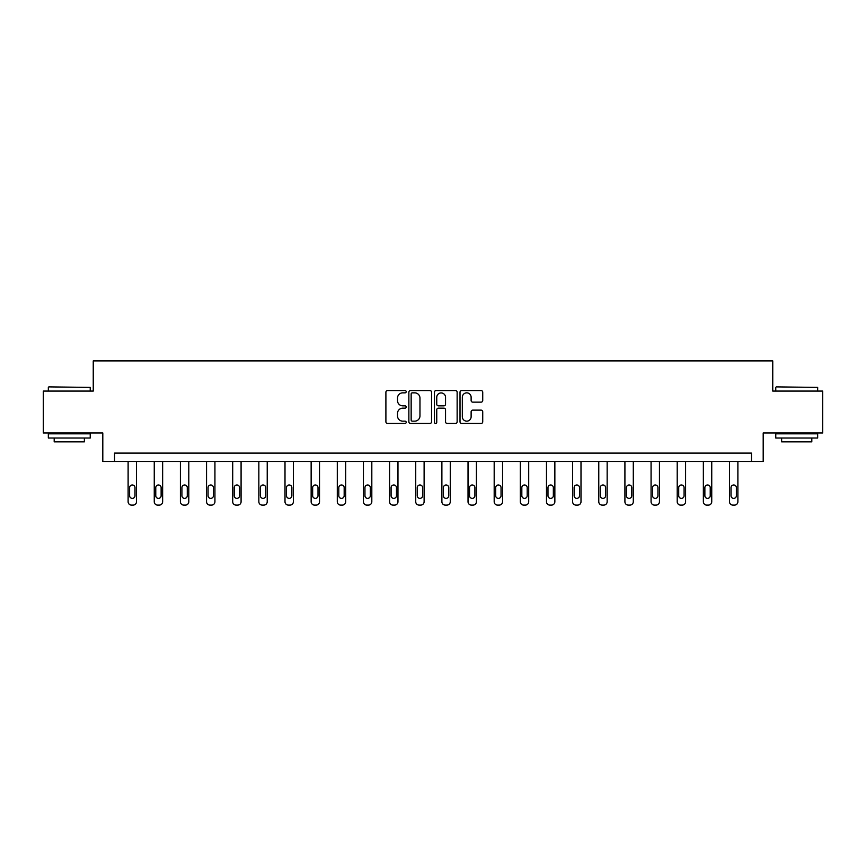 <?xml version="1.0" encoding="UTF-8"?>
<svg xmlns="http://www.w3.org/2000/svg" width="866" height="866" viewBox="0 0 866 866"><rect width="100%" height="100%" fill="white"/><g stroke="black" fill="none" stroke-linecap="round" stroke-linejoin="round"><path stroke-width="1.3" d="M406.186 391.703A1.147 1.147 0 0 0 405.028 390.555L387.546 390.555A1.645 1.645 0 0 0 385.9 392.201L385.9 421.807A1.645 1.645 0 0 0 387.546 423.452L405.028 423.452A1.147 1.147 0 0 0 406.186 422.305A1.147 1.147 0 0 0 405.028 421.157L402.766 421.157A5.261 5.261 0 0 1 397.505 415.886L397.505 413.418A5.261 5.261 0 0 1 402.766 408.157L405.028 408.157A1.147 1.147 0 0 0 406.186 406.998A1.147 1.147 0 0 0 405.028 405.851L402.766 405.851A5.261 5.261 0 0 1 397.505 400.59L397.505 398.122A5.261 5.261 0 0 1 402.766 392.85L405.028 392.85A1.147 1.147 0 0 0 406.186 391.703M481.085 402.149A1.645 1.645 0 0 0 482.73 400.503L482.73 392.201A1.645 1.645 0 0 0 481.085 390.555L461.665 390.555A1.645 1.645 0 0 0 460.019 392.201L460.019 421.807A1.645 1.645 0 0 0 461.665 423.452L481.085 423.452A1.645 1.645 0 0 0 482.73 421.807L482.73 411.772A1.645 1.645 0 0 0 481.085 410.127L472.771 410.127A1.645 1.645 0 0 0 471.126 411.772L471.126 416.752A4.406 4.406 0 0 1 466.731 421.157A4.406 4.406 0 0 1 462.325 416.752L462.325 397.256A4.406 4.406 0 0 1 466.731 392.85A4.406 4.406 0 0 1 471.126 397.256L471.126 400.503A1.645 1.645 0 0 0 472.771 402.149L481.085 402.149M751.461 461.481L763.195 461.481L763.195 432.978L822.7 432.978L822.7 391.075L772.753 391.075L772.753 360.905L93.247 360.905L93.247 391.075L43.3 391.075L43.3 432.978L102.805 432.978L102.805 461.481L751.461 461.481L751.461 453.102L114.539 453.102L114.539 461.481M431.56 392.201A1.645 1.645 0 0 0 429.915 390.555L410.506 390.555A1.645 1.645 0 0 0 408.86 392.201L408.86 421.807A1.645 1.645 0 0 0 410.506 423.452L429.915 423.452A1.645 1.645 0 0 0 431.56 421.807L431.56 392.201M436.085 390.555L455.494 390.555A1.645 1.645 0 0 1 457.14 392.201L457.14 421.807A1.645 1.645 0 0 1 455.494 423.452L447.192 423.452A1.645 1.645 0 0 1 445.546 421.807L445.546 409.802A1.645 1.645 0 0 0 443.901 408.157L438.391 408.157A1.645 1.645 0 0 0 436.745 409.802L436.745 422.305A1.147 1.147 0 0 1 435.587 423.452A1.147 1.147 0 0 1 434.44 422.305L434.44 392.201A1.645 1.645 0 0 1 436.085 390.555M412.313 392.85A1.147 1.147 0 0 0 411.155 394.008L411.155 419.999A1.147 1.147 0 0 0 412.313 421.157L414.695 421.157A5.261 5.261 0 0 0 419.967 415.886L419.967 398.122A5.261 5.261 0 0 0 414.695 392.85L412.313 392.85M445.546 397.342A4.406 4.406 0 0 0 441.14 392.937A4.406 4.406 0 0 0 436.745 397.342L436.745 404.205A1.645 1.645 0 0 0 438.391 405.851L443.901 405.851A1.645 1.645 0 0 0 445.546 404.205L445.546 397.342M136.492 461.481L136.492 501.739A3.356 3.356 0 0 1 133.137 505.095L131.47 505.095A3.356 3.356 0 0 1 128.114 501.739L128.114 461.481M134.988 495.709L134.988 487.655A2.685 2.685 0 0 0 132.303 484.982A2.685 2.685 0 0 0 129.619 487.655L129.619 495.709A2.685 2.685 0 0 0 132.303 498.383A2.685 2.685 0 0 0 134.988 495.709M48.832 386.885L90.226 387.394L48.832 386.885M69.28 438.012L48.334 438.012L48.334 433.823L90.226 433.823L90.226 438.012L69.28 438.012M84.37 438.012L84.37 441.866L54.19 441.866L54.19 438.012M776.272 386.885L817.666 387.394L776.272 386.885M796.72 438.012L775.774 438.012L775.774 433.823L817.666 433.823L817.666 438.012L796.72 438.012M811.81 438.012L811.81 441.866L781.63 441.866L781.63 438.012M162.646 461.481L162.646 501.739A3.356 3.356 0 0 1 159.29 505.095L157.612 505.095A3.356 3.356 0 0 1 154.256 501.739L154.256 461.481M161.13 495.709L161.13 487.655A2.685 2.685 0 0 0 158.446 484.982A2.685 2.685 0 0 0 155.772 487.655L155.772 495.709A2.685 2.685 0 0 0 158.446 498.383A2.685 2.685 0 0 0 161.13 495.709M188.788 461.481L188.788 501.739A3.356 3.356 0 0 1 185.432 505.095L183.754 505.095A3.356 3.356 0 0 1 180.409 501.739L180.409 461.481M187.283 495.709L187.283 487.655A2.685 2.685 0 0 0 184.599 484.982A2.685 2.685 0 0 0 181.914 487.655L181.914 495.709A2.685 2.685 0 0 0 184.599 498.383A2.685 2.685 0 0 0 187.283 495.709M214.93 461.481L214.93 501.739A3.356 3.356 0 0 1 211.585 505.095L209.908 505.095A3.356 3.356 0 0 1 206.552 501.739L206.552 461.481M213.426 495.709L213.426 487.655A2.685 2.685 0 0 0 210.741 484.982A2.685 2.685 0 0 0 208.067 487.655L208.067 495.709A2.685 2.685 0 0 0 210.741 498.383A2.685 2.685 0 0 0 213.426 495.709M241.084 461.481L241.084 501.739A3.356 3.356 0 0 1 237.728 505.095L236.05 505.095A3.356 3.356 0 0 1 232.705 501.739L232.705 461.481M239.579 495.709L239.579 487.655A2.685 2.685 0 0 0 236.894 484.982A2.685 2.685 0 0 0 234.21 487.655L234.21 495.709A2.685 2.685 0 0 0 236.894 498.383A2.685 2.685 0 0 0 239.579 495.709M267.226 461.481L267.226 501.739A3.356 3.356 0 0 1 263.881 505.095L262.203 505.095A3.356 3.356 0 0 1 258.847 501.739L258.847 461.481M265.721 495.709L265.721 487.655A2.685 2.685 0 0 0 263.037 484.982A2.685 2.685 0 0 0 260.363 487.655L260.363 495.709A2.685 2.685 0 0 0 263.037 498.383A2.685 2.685 0 0 0 265.721 495.709M293.379 461.481L293.379 501.739A3.356 3.356 0 0 1 290.023 505.095L288.346 505.095A3.356 3.356 0 0 1 285.001 501.739L285.001 461.481M291.874 495.709L291.874 487.655A2.685 2.685 0 0 0 289.19 484.982A2.685 2.685 0 0 0 286.505 487.655L286.505 495.709A2.685 2.685 0 0 0 289.19 498.383A2.685 2.685 0 0 0 291.874 495.709M319.522 461.481L319.522 501.739A3.356 3.356 0 0 1 316.177 505.095L314.499 505.095A3.356 3.356 0 0 1 311.143 501.739L311.143 461.481M318.017 495.709L318.017 487.655A2.685 2.685 0 0 0 315.332 484.982A2.685 2.685 0 0 0 312.658 487.655L312.658 495.709A2.685 2.685 0 0 0 315.332 498.383A2.685 2.685 0 0 0 318.017 495.709M345.675 461.481L345.675 501.739A3.356 3.356 0 0 1 342.319 505.095L340.641 505.095A3.356 3.356 0 0 1 337.296 501.739L337.296 461.481M344.17 495.709L344.17 487.655A2.685 2.685 0 0 0 341.485 484.982A2.685 2.685 0 0 0 338.801 487.655L338.801 495.709A2.685 2.685 0 0 0 341.485 498.383A2.685 2.685 0 0 0 344.17 495.709M371.817 461.481L371.817 501.739A3.356 3.356 0 0 1 368.472 505.095L366.794 505.095A3.356 3.356 0 0 1 363.439 501.739L363.439 461.481M370.312 495.709L370.312 487.655A2.685 2.685 0 0 0 367.628 484.982A2.685 2.685 0 0 0 364.954 487.655L364.954 495.709A2.685 2.685 0 0 0 367.628 498.383A2.685 2.685 0 0 0 370.312 495.709M397.97 461.481L397.97 501.739A3.356 3.356 0 0 1 394.615 505.095L392.937 505.095A3.356 3.356 0 0 1 389.592 501.739L389.592 461.481M396.466 495.709L396.466 487.655A2.685 2.685 0 0 0 393.781 484.982A2.685 2.685 0 0 0 391.096 487.655L391.096 495.709A2.685 2.685 0 0 0 393.781 498.383A2.685 2.685 0 0 0 396.466 495.709M424.113 461.481L424.113 501.739A3.356 3.356 0 0 1 420.768 505.095L419.09 505.095A3.356 3.356 0 0 1 415.734 501.739L415.734 461.481M422.608 495.709L422.608 487.655A2.685 2.685 0 0 0 419.923 484.982A2.685 2.685 0 0 0 417.25 487.655L417.25 495.709A2.685 2.685 0 0 0 419.923 498.383A2.685 2.685 0 0 0 422.608 495.709M450.266 461.481L450.266 501.739A3.356 3.356 0 0 1 446.91 505.095L445.232 505.095A3.356 3.356 0 0 1 441.887 501.739L441.887 461.481M448.75 495.709L448.75 487.655A2.685 2.685 0 0 0 446.077 484.982A2.685 2.685 0 0 0 443.392 487.655L443.392 495.709A2.685 2.685 0 0 0 446.077 498.383A2.685 2.685 0 0 0 448.75 495.709M476.408 461.481L476.408 501.739A3.356 3.356 0 0 1 473.063 505.095L471.385 505.095A3.356 3.356 0 0 1 468.03 501.739L468.03 461.481M474.904 495.709L474.904 487.655A2.685 2.685 0 0 0 472.219 484.982A2.685 2.685 0 0 0 469.534 487.655L469.534 495.709A2.685 2.685 0 0 0 472.219 498.383A2.685 2.685 0 0 0 474.904 495.709M502.561 461.481L502.561 501.739A3.356 3.356 0 0 1 499.206 505.095L497.528 505.095A3.356 3.356 0 0 1 494.183 501.739L494.183 461.481M501.046 495.709L501.046 487.655A2.685 2.685 0 0 0 498.372 484.982A2.685 2.685 0 0 0 495.688 487.655L495.688 495.709A2.685 2.685 0 0 0 498.372 498.383A2.685 2.685 0 0 0 501.046 495.709M528.704 461.481L528.704 501.739A3.356 3.356 0 0 1 525.359 505.095L523.681 505.095A3.356 3.356 0 0 1 520.325 501.739L520.325 461.481M527.199 495.709L527.199 487.655A2.685 2.685 0 0 0 524.515 484.982A2.685 2.685 0 0 0 521.83 487.655L521.83 495.709A2.685 2.685 0 0 0 524.515 498.383A2.685 2.685 0 0 0 527.199 495.709M554.857 461.481L554.857 501.739A3.356 3.356 0 0 1 551.501 505.095L549.823 505.095A3.356 3.356 0 0 1 546.478 501.739L546.478 461.481M553.342 495.709L553.342 487.655A2.685 2.685 0 0 0 550.668 484.982A2.685 2.685 0 0 0 547.983 487.655L547.983 495.709A2.685 2.685 0 0 0 550.668 498.383A2.685 2.685 0 0 0 553.342 495.709M580.999 461.481L580.999 501.739A3.356 3.356 0 0 1 577.654 505.095L575.977 505.095A3.356 3.356 0 0 1 572.621 501.739L572.621 461.481M579.495 495.709L579.495 487.655A2.685 2.685 0 0 0 576.81 484.982A2.685 2.685 0 0 0 574.126 487.655L574.126 495.709A2.685 2.685 0 0 0 576.81 498.383A2.685 2.685 0 0 0 579.495 495.709M607.153 461.481L607.153 501.739A3.356 3.356 0 0 1 603.797 505.095L602.119 505.095A3.356 3.356 0 0 1 598.774 501.739L598.774 461.481M605.637 495.709L605.637 487.655A2.685 2.685 0 0 0 602.963 484.982A2.685 2.685 0 0 0 600.279 487.655L600.279 495.709A2.685 2.685 0 0 0 602.963 498.383A2.685 2.685 0 0 0 605.637 495.709M633.295 461.481L633.295 501.739A3.356 3.356 0 0 1 629.95 505.095L628.272 505.095A3.356 3.356 0 0 1 624.916 501.739L624.916 461.481M631.79 495.709L631.79 487.655A2.685 2.685 0 0 0 629.106 484.982A2.685 2.685 0 0 0 626.421 487.655L626.421 495.709A2.685 2.685 0 0 0 629.106 498.383A2.685 2.685 0 0 0 631.79 495.709M659.448 461.481L659.448 501.739A3.356 3.356 0 0 1 656.092 505.095L654.415 505.095A3.356 3.356 0 0 1 651.07 501.739L651.07 461.481M657.933 495.709L657.933 487.655A2.685 2.685 0 0 0 655.259 484.982A2.685 2.685 0 0 0 652.574 487.655L652.574 495.709A2.685 2.685 0 0 0 655.259 498.383A2.685 2.685 0 0 0 657.933 495.709M685.591 461.481L685.591 501.739A3.356 3.356 0 0 1 682.246 505.095L680.568 505.095A3.356 3.356 0 0 1 677.212 501.739L677.212 461.481M684.086 495.709L684.086 487.655A2.685 2.685 0 0 0 681.401 484.982A2.685 2.685 0 0 0 678.717 487.655L678.717 495.709A2.685 2.685 0 0 0 681.401 498.383A2.685 2.685 0 0 0 684.086 495.709M711.744 461.481L711.744 501.739A3.356 3.356 0 0 1 708.388 505.095L706.71 505.095A3.356 3.356 0 0 1 703.354 501.739L703.354 461.481M710.228 495.709L710.228 487.655A2.685 2.685 0 0 0 707.554 484.982A2.685 2.685 0 0 0 704.87 487.655L704.87 495.709A2.685 2.685 0 0 0 707.554 498.383A2.685 2.685 0 0 0 710.228 495.709M737.886 461.481L737.886 501.739A3.356 3.356 0 0 1 734.53 505.095L732.863 505.095A3.356 3.356 0 0 1 729.508 501.739L729.508 461.481M736.381 495.709L736.381 487.655A2.685 2.685 0 0 0 733.697 484.982A2.685 2.685 0 0 0 731.012 487.655L731.012 495.709A2.685 2.685 0 0 0 733.697 498.383A2.685 2.685 0 0 0 736.381 495.709M48.334 391.075L48.334 387.394M57.881 433.823L57.881 432.978M80.679 433.823L80.679 432.978M90.226 391.075L90.226 387.394M775.774 391.075L775.774 387.394M785.321 433.823L785.321 432.978M808.119 433.823L808.119 432.978M817.666 391.075L817.666 387.394"/></g></svg>
